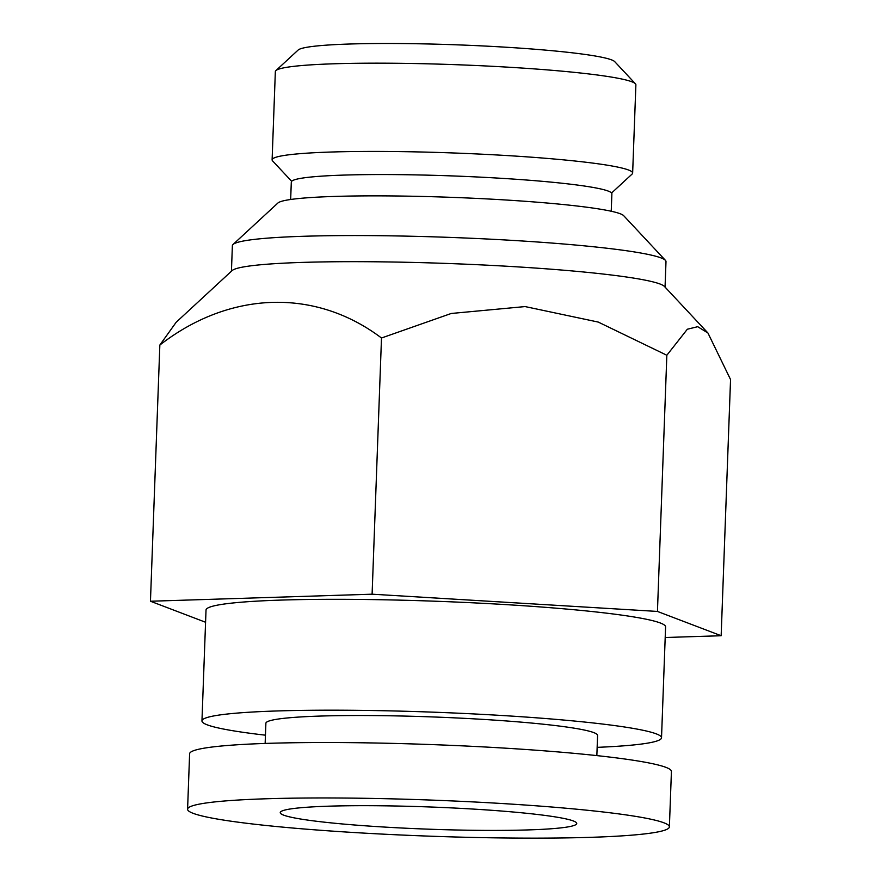 <?xml version="1.0" encoding="UTF-8"?>
<svg xmlns="http://www.w3.org/2000/svg" width="881" height="881" viewBox="0 0 881 881"><rect width="100%" height="100%" fill="white"/><g stroke="black" fill="none" stroke-linecap="round" stroke-linejoin="round"><path stroke-width="1.32" d="M665.199 637.503L721.154 635.73L730.547 379.535L707.939 332.996L697.708 326.697L687.334 329.23L666.84 355.252L657.446 611.436L372.101 594.19L381.495 338.007L451.248 313.471L525.109 306.577L598.243 322.072L666.84 355.252M291.655 181.288L272.581 160.882A180.385 13.512 2.1 0 1 272.108 159.846L275.346 71.592A180.385 13.512 2.1 0 1 275.896 70.59L298.152 50.03A158.844 11.905 2.1 0 1 456.843 44.832A158.844 11.905 2.1 0 1 614.718 61.637L635.41 83.772A180.385 13.512 2.1 0 1 635.884 84.807L632.646 173.061A180.385 13.512 2.1 0 1 632.095 174.064L611.579 193.016M275.896 70.59A180.385 13.512 2.1 0 1 456.105 64.698A180.385 13.512 2.1 0 1 635.41 83.772M272.108 159.846A180.385 13.512 2.1 0 1 452.878 152.953A180.385 13.512 2.1 0 1 632.646 173.061M290.664 199.491L291.303 182.048A160.397 12.015 2.1 0 1 452.03 175.914A160.397 12.015 2.1 0 1 611.877 193.809L611.238 211.253M283.627 815.134A148.349 11.112 2.1 0 1 280.235 812.612A148.349 11.112 2.1 0 1 428.893 806.941A148.349 11.112 2.1 0 1 576.736 823.482A148.349 11.112 2.1 0 1 444.134 829.682A148.349 11.112 2.1 0 1 283.627 815.134M193.093 813.306A241.064 18.061 2.1 0 1 187.587 809.221A241.064 18.061 2.1 0 1 429.146 800.003A241.064 18.061 2.1 0 1 669.384 826.885A241.064 18.061 2.1 0 1 453.913 836.95A241.064 18.061 2.1 0 1 193.093 813.306M187.587 809.221L189.613 753.784A241.064 18.061 2.1 0 1 431.183 744.566A241.064 18.061 2.1 0 1 671.421 771.448L669.384 826.885M372.101 594.19L150.453 601.238L159.846 345.044C229.159 291.171 314.715 287.569 381.495 338.007M707.939 332.996L664.461 286.468A216.957 16.254 2.1 0 0 608.639 274.674A216.957 16.254 2.1 0 0 377.971 261.811A216.957 16.254 2.1 0 0 232.066 270.621L176.145 322.292L159.846 345.044M150.453 601.238L205.57 622.25M721.154 635.73L657.446 611.436M231.439 271.205L232.375 245.689A216.957 16.254 2.1 0 1 233.025 244.489L277.922 203.004A173.491 12.995 2.1 0 1 451.248 197.333A173.491 12.995 2.1 0 1 623.693 215.691L665.419 260.347A216.957 16.254 2.1 0 1 665.992 261.591L665.056 287.107M233.025 244.489A216.957 16.254 2.1 0 1 449.773 237.396A216.957 16.254 2.1 0 1 665.419 260.347M265.445 735.183A229.941 17.224 2.1 0 1 207.211 724.832A229.941 17.224 2.1 0 1 201.958 720.922L206.022 610.048A229.941 17.224 2.1 0 1 436.436 601.26A229.941 17.224 2.1 0 1 665.584 626.909L661.521 737.782A229.941 17.224 2.1 0 1 597.153 747.352M201.958 720.922A229.941 17.224 2.1 0 1 432.373 712.134A229.941 17.224 2.1 0 1 661.521 737.782M265.148 743.443L265.886 723.268A165.958 12.433 2.1 0 1 432.197 716.925A165.958 12.433 2.1 0 1 597.582 735.437L596.844 755.601"/></g></svg>

